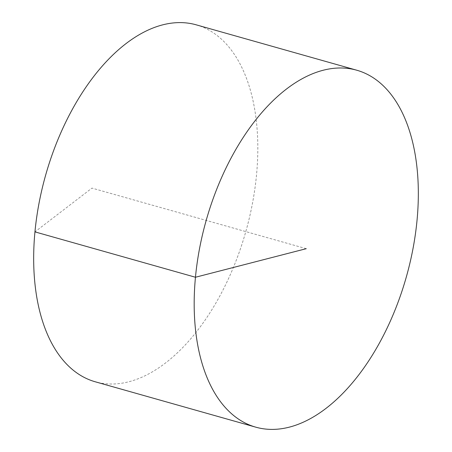 <?xml version="1.0" encoding="UTF-8"?>
<svg xmlns="http://www.w3.org/2000/svg" width="452" height="452" viewBox="0 0 452 452"><rect width="100%" height="100%" fill="white"/><g stroke="black" fill="none" stroke-linecap="round" stroke-linejoin="round"><path stroke-width="0.34" stroke-dasharray="2.26 1.69" d="M196.196 24.826A185.478 103.988 -74.2 0 1 252.498 203.174A185.478 103.988 -74.2 0 1 128.876 381.754A185.478 103.988 -74.2 0 1 95.293 381.799M306.258 248.685L91.948 188.105L34.957 231.882"/><path stroke-width="0.68" d="M255.804 427.174L95.293 381.799A185.478 103.988 -74.2 0 1 38.985 203.457A185.478 103.988 -74.2 0 1 162.613 24.871A185.478 103.988 -74.2 0 1 196.196 24.826L356.707 70.201A185.478 103.988 -74.2 0 1 413.015 248.543A185.478 103.988 -74.2 0 1 289.387 427.129A185.478 103.988 -74.2 0 1 255.804 427.174A185.478 103.988 -74.2 0 1 206.191 220.401A185.478 103.988 -74.2 0 1 356.707 70.201M34.957 231.882L195.467 277.251L306.258 248.685"/></g></svg>
